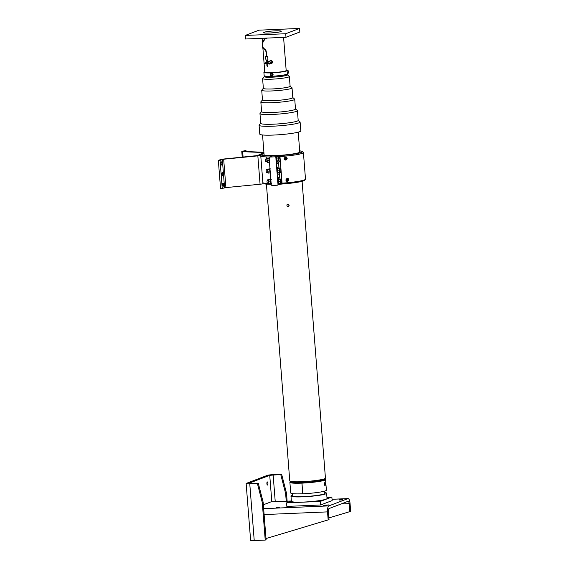 <?xml version="1.0" encoding="UTF-8"?>
<svg xmlns="http://www.w3.org/2000/svg" width="569" height="569" viewBox="0 0 569 569"><rect width="100%" height="100%" fill="white"/><g stroke="black" fill="none" stroke-linecap="round" stroke-linejoin="round"><path stroke-width="0.85" d="M270.247 74.731A1.323 1.245 -110.9 0 0 271.961 75.912A1.323 1.245 -110.9 0 0 272.743 74.624A1.323 1.245 -110.9 0 0 271.022 73.444A1.323 1.245 -110.9 0 0 270.247 74.731M271.022 73.444L271.769 73.223C273.326 73.785 273.518 74.631 272.345 75.769L271.961 75.912M272.515 74.653A1.145 1.074 69.1 0 1 270.972 75.705A1.145 1.074 69.1 0 1 270.816 73.742A1.145 1.074 69.1 0 1 272.515 74.653M270.83 75.115L270.766 74.34L271.37 73.927L272.039 74.29L272.096 75.058L271.491 75.471L270.83 75.115L271.705 75.328M270.766 74.34L271.107 75.008M271.441 73.97L271.043 74.233M287.089 70.641L288.056 70.57L288.398 71.986L288.312 73.159L287.295 73.287M288.383 72.974L288.163 70.748M264.301 75.848A11.522 1.188 -4.5 0 0 272.046 76.296A11.522 1.188 -4.5 0 0 287.231 74.041M287.338 73.92A11.629 1.202 175.5 0 1 287.352 73.963A11.629 1.202 175.5 0 1 286.726 74.411A11.629 1.202 175.5 0 1 273.902 76.21A11.629 1.202 175.5 0 1 264.165 75.791A11.629 1.202 175.5 0 1 264.172 75.741M287.352 73.963L287.423 74.852A11.629 1.202 175.5 0 1 286.797 75.3A11.629 1.202 175.5 0 1 273.974 77.092A11.629 1.202 175.5 0 1 264.236 76.673L264.165 75.791M264.236 76.616L262.658 78.437A13.414 1.387 -4.5 0 0 262.594 78.586A13.414 1.387 -4.5 0 0 273.831 79.077A13.414 1.387 -4.5 0 0 288.625 77A13.414 1.387 -4.5 0 0 289.344 76.481A13.414 1.387 -4.5 0 0 289.258 76.346L287.416 74.788M289.344 76.481L290.112 86.239A13.414 1.387 175.5 0 1 289.393 86.758A13.414 1.387 175.5 0 1 274.599 88.828A13.414 1.387 175.5 0 1 263.362 88.344L262.594 78.586M263.355 88.273L261.79 90.087A15.207 1.572 -4.5 0 0 261.719 90.258A15.207 1.572 -4.5 0 0 274.45 90.812A15.207 1.572 -4.5 0 0 291.221 88.458A15.207 1.572 -4.5 0 0 292.032 87.875A15.207 1.572 -4.5 0 0 291.94 87.718L290.105 86.168M292.032 87.875L292.8 97.626A15.207 1.572 175.5 0 1 291.989 98.217A15.207 1.572 175.5 0 1 275.218 100.564A15.207 1.572 175.5 0 1 262.487 100.016L261.719 90.258M262.48 99.931L260.922 101.737A16.992 1.757 -4.5 0 0 260.844 101.929A16.992 1.757 -4.5 0 0 275.076 102.541A16.992 1.757 -4.5 0 0 293.817 99.916A16.992 1.757 -4.5 0 0 294.728 99.262A16.992 1.757 -4.5 0 0 294.621 99.091L292.8 97.548M294.728 99.262L295.496 109.02A16.992 1.757 175.5 0 1 294.586 109.675A16.992 1.757 175.5 0 1 275.844 112.299A16.992 1.757 175.5 0 1 261.612 111.688L260.844 101.929M261.605 111.595L260.054 113.387A18.784 1.942 -4.5 0 0 259.969 113.601A18.784 1.942 -4.5 0 0 272.629 114.44A18.784 1.942 -4.5 0 0 296.413 111.375A18.784 1.942 -4.5 0 0 297.416 110.649A18.784 1.942 -4.5 0 0 297.303 110.457L295.489 108.928M266.413 184.143L289.77 480.912A17.888 1.849 -4.5 0 0 304.749 481.559A17.888 1.849 -4.5 0 0 324.479 478.792A17.888 1.849 -4.5 0 0 325.44 478.109L302.082 181.347M287.125 206.248C288.184 206.647 288.796 206.284 288.967 205.153L288.618 204.413M289.13 205.288C288.924 206.469 288.284 206.81 287.203 206.319C286.527 204.748 287.032 204.136 288.703 204.477L289.13 205.288M290.304 481.31L290.346 481.794A17.39 1.792 -4.5 0 0 315.311 481.452A17.39 1.792 -4.5 0 0 325.013 479.07L324.977 478.579M290.339 481.701L289.962 482.135A17.888 1.849 -4.5 0 0 289.884 482.334L290.723 492.974A17.888 1.849 -4.5 0 0 302.751 493.778L301.983 483.131A17.888 1.849 -4.5 0 0 315.567 481.979A17.888 1.849 -4.5 0 0 325.553 479.525A17.888 1.849 -4.5 0 0 325.44 479.34L325.006 478.977M289.884 482.334A17.888 1.849 -4.5 0 0 301.911 483.131L302.815 493.771A17.888 1.849 -4.5 0 0 326.386 490.165L325.553 479.525M324.778 482.562C325.44 483.351 325.518 484.39 325.02 485.67C324.216 484.888 324.138 483.849 324.778 482.562L324.835 482.555M292.566 493.636L292.743 495.884A16.103 1.664 -4.5 0 0 315.859 495.571A16.103 1.664 -4.5 0 0 324.842 493.359L324.671 491.111M292.679 495.08A17.888 1.849 -4.5 0 0 290.965 496.026A17.888 1.849 -4.5 0 0 316.649 495.677A17.888 1.849 -4.5 0 0 326.627 493.216A17.888 1.849 -4.5 0 0 324.785 492.555M291.527 501.495A17.817 1.842 -4.5 0 0 291.563 501.524A17.817 1.842 -4.5 0 0 317.033 500.99A17.817 1.842 -4.5 0 0 326.898 498.743A17.817 1.842 -4.5 0 0 326.926 498.707M326.627 493.216L327.04 498.472A17.888 1.849 175.5 0 1 326.962 498.672A17.888 1.849 175.5 0 1 317.061 500.926A17.888 1.849 175.5 0 1 291.484 501.46A17.888 1.849 175.5 0 1 291.378 501.275L290.965 496.026M260.73 123.253L259.187 125.038A20.569 2.127 -4.5 0 0 259.094 125.272L259.791 134.142A20.569 2.127 -4.5 0 0 273.661 135.059A20.569 2.127 -4.5 0 0 300.809 130.913L300.105 122.043A20.569 2.127 -4.5 0 0 299.977 121.83L298.177 120.308M259.094 125.272A20.569 2.127 -4.5 0 0 272.964 126.19A20.569 2.127 -4.5 0 0 300.105 122.043M297.416 110.649L298.184 120.408A18.784 1.942 175.5 0 1 273.397 124.191A18.784 1.942 175.5 0 1 260.737 123.352L259.969 113.601M291.484 502.356L288.447 502.541L291.484 502.356M326.969 497.555L330.07 497.334L326.976 497.605M320.176 501.14L317.139 501.325L320.176 501.14M326.947 497.235L331.862 497.029L320.319 501.431L286.57 502.861L291.356 501.033L270.936 501.886A5.37 1.771 -92.4 0 1 271.129 501.851L291.349 500.99M320.319 501.431L320.596 504.98L286.847 506.41L286.57 502.861M320.596 504.98L332.14 500.578L331.862 497.029M223.638 184.527A1.565 0.519 -92.4 0 1 223.197 186.291A1.565 0.519 -92.4 0 1 222.614 184.74A1.565 0.519 -92.4 0 1 223.069 183.154A1.565 0.519 -92.4 0 1 223.638 184.527M221.967 163.246A1.565 0.519 -92.4 0 1 221.526 165.003A1.565 0.519 -92.4 0 1 220.943 163.459A1.565 0.519 -92.4 0 1 221.391 161.873A1.565 0.519 -92.4 0 1 221.967 163.246M222.799 173.886A1.565 0.519 -92.4 0 1 222.365 175.643A1.565 0.519 -92.4 0 1 221.782 174.1A1.565 0.519 -92.4 0 1 222.23 172.514A1.565 0.519 -92.4 0 1 222.799 173.886M263.909 152.279L244.009 151.461L245.972 150.429L241.974 151.382A3.578 0.37 -4.5 0 0 241.782 151.518A3.578 0.37 -4.5 0 0 242.664 151.688L263.931 152.563M245.972 150.429L246.057 151.546M262.928 183.616A3.578 0.37 175.5 0 1 262.956 183.652A3.578 0.37 175.5 0 1 260.076 184.242L225.907 187.599L220.573 188.78L218.34 160.401L220.644 159.519A3.578 0.37 175.5 0 1 223.333 159.064L258.931 155.437M264.002 153.488A21.466 2.219 175.5 0 0 260.531 154.988A21.466 2.219 175.5 0 0 260.694 155.23A3.578 0.37 175.5 0 1 260.723 155.273A3.578 0.37 175.5 0 1 257.842 155.863L223.674 159.22L220.025 160.33L222.259 188.709M220.025 160.33L218.34 160.401M263.98 153.182A23.258 2.404 -4.5 0 0 258.753 155.131A23.258 2.404 -4.5 0 0 258.923 155.394M268.668 180.302L267.402 180.359A1.344 0.441 87.6 0 0 267.017 181.717A1.344 0.441 87.6 0 0 267.515 183.04L268.781 182.983M270.005 169.029A2.432 0.804 87.6 0 0 269.798 171.084L270.168 171.063A1.344 0.441 87.6 0 0 270.168 171.162L269.955 171.241A2.013 0.661 87.6 0 1 269.941 171.077M269.165 158.388A2.432 0.804 87.6 0 0 268.966 160.437L269.329 160.422A1.344 0.441 87.6 0 0 269.329 160.522L269.336 160.522M299.742 151.574A18.101 1.871 175.5 0 1 300.048 151.88A18.101 1.871 175.5 0 1 276.129 155.536A18.101 1.871 175.5 0 1 263.952 154.725A18.101 1.871 175.5 0 1 264.08 154.476M266.712 157.855A1.565 1.053 -99.9 0 0 266.32 158.424M265.616 159.334L266.52 157.819L267.366 158.353M268.383 179.135A1.565 1.053 -99.9 0 0 267.992 179.712M267.295 180.615L268.198 179.107L269.045 179.633M286.356 157.172A1.565 1.536 -60.3 0 1 286.371 159.775A1.565 1.536 -60.3 0 1 284.813 159.889M287.181 158.417L284.87 159.925L284.102 158.708L286.42 157.208L287.181 158.417M288.035 178.453A1.565 1.536 -60.3 0 1 288.049 181.056A1.565 1.536 -60.3 0 1 286.484 181.17M288.853 179.704L286.548 181.212L285.773 179.996L288.099 178.488L288.853 179.704M278.632 162.001A3.578 1.181 -92.4 0 1 277.75 163.488A3.578 1.181 -92.4 0 1 276.442 160.351A3.578 1.181 -92.4 0 1 277.444 156.34A3.578 1.181 -92.4 0 1 278.454 157.748M277.444 156.34L277.032 156.354A3.578 1.181 87.6 0 0 276.207 157.563A3.578 1.181 -92.4 0 0 276.001 159.135A3.578 1.181 87.6 0 0 276.193 161.553L276.84 169.775A3.578 1.181 -92.4 0 1 277.864 167.002L278.284 166.98A3.578 1.181 -92.4 0 1 279.294 168.388M277.75 163.488L277.331 163.509A3.578 1.181 -92.4 0 1 276.193 161.553M279.471 172.642A3.578 1.181 -92.4 0 1 278.59 174.128A3.578 1.181 -92.4 0 1 277.281 170.999A3.578 1.181 -92.4 0 1 278.284 166.98M276.84 169.775A3.578 1.181 87.6 0 0 277.025 172.201L277.672 180.423A3.578 1.181 87.6 0 0 277.864 182.841L277.978 184.292A0.896 0.839 69.1 0 1 277.203 185.217L272.146 185.43A0.896 0.839 69.1 0 1 271.228 184.576L269.137 157.969A0.896 0.839 69.1 0 1 269.912 157.051L272.138 156.198L271.036 155.956A20.569 2.127 175.5 0 1 264.016 153.68L261.569 154.526L260.73 155.408M278.59 174.128L278.17 174.15A3.578 1.181 -92.4 0 1 277.025 172.201M280.311 183.282A3.578 1.181 -92.4 0 1 279.422 184.776L279.009 184.79A3.578 1.181 87.6 0 1 278.298 184.171A3.578 1.181 -92.4 0 1 277.864 182.841M279.422 184.776A3.578 1.181 -92.4 0 1 278.12 181.639A3.578 1.181 -92.4 0 1 279.123 177.628A3.578 1.181 -92.4 0 1 280.133 179.036M277.672 180.423A3.578 1.181 -92.4 0 1 278.703 177.642L279.123 177.628M267.828 169.662L266.569 169.718A1.344 0.441 87.6 0 0 266.185 171.077A1.344 0.441 87.6 0 0 266.683 172.4L267.942 172.343M266.989 159.021L265.73 159.071A1.344 0.441 87.6 0 0 265.346 160.43A1.344 0.441 87.6 0 0 265.844 161.752L267.103 161.703M266.534 159.043L266.811 158.452L266.726 159.028M265.986 159.064L266.555 158.502M267.202 158.445L266.306 158.431M266.747 158.552L267.131 158.602M286.591 180.38L287.857 178.993L286.74 178.915L286.221 179.783L286.819 180.729L286.591 180.38L288.163 179.555L286.641 180.416M286.506 180.167L286.221 179.783M286.335 179.847L286.854 178.979L287.857 178.993M288.163 179.555L287.814 180.736L286.819 180.729M284.913 159.092L286.179 157.705L285.069 157.634L284.55 158.502L285.14 159.441L284.913 159.092L286.484 158.267L284.969 159.128M284.834 158.879L284.55 158.502M284.664 158.566L285.183 157.698L286.179 157.705M286.484 158.267L286.143 159.448L285.14 159.441M267.224 161.987A2.013 0.661 -92.4 0 1 267.21 161.959A2.013 0.661 -92.4 0 1 267.06 161.553L267.494 162.471L269.372 162.243M269.151 158.139L267.181 158.481L266.961 160.622L267.494 162.471M267.06 161.553A2.013 0.661 -92.4 0 1 266.897 159.555A2.013 0.661 -92.4 0 1 267.074 158.751A2.013 0.661 -92.4 0 1 267.103 158.673M269.094 158.637L267.074 158.751M269.052 158.402L269.599 158.253M266.961 160.622L268.952 160.216M269.272 161.461L268.838 160.536M269.912 162.243L269.365 162.393M269.343 160.636L268.981 160.65A2.432 0.804 87.6 0 0 269.486 162.435M268.056 172.627A2.013 0.661 -92.4 0 1 268.049 172.599A2.013 0.661 -92.4 0 1 267.892 172.194L268.333 173.111L270.211 172.884M269.991 168.787L268.013 169.121L267.8 171.262L268.333 173.111M267.892 172.194A2.013 0.661 -92.4 0 1 267.736 170.202A2.013 0.661 -92.4 0 1 267.907 169.398A2.013 0.661 -92.4 0 1 267.942 169.313M269.934 169.278L267.907 169.398M269.891 169.043L270.439 168.893M267.8 171.262L269.791 170.856M270.111 172.101L269.67 171.184M270.752 172.884L270.204 173.033M270.183 171.276L269.82 171.297A2.432 0.804 87.6 0 0 270.325 173.076M270.766 179.918L271.271 179.534M271.591 183.524L271.05 183.531M270.944 182.741L270.631 181.504M271.043 183.68L269.165 183.759L268.732 182.834L269.165 183.759M270.51 181.824L268.639 181.902L268.732 182.834A2.013 0.661 -92.4 0 1 268.575 180.842L268.639 181.902M270.73 179.683L268.746 180.039A2.013 0.661 -92.4 0 1 268.781 179.96M270.823 179.427L269.059 179.626L268.575 180.842A2.013 0.661 -92.4 0 1 268.746 180.039M268.895 183.275A2.013 0.661 -92.4 0 1 268.881 183.246A2.013 0.661 -92.4 0 1 268.732 182.834M271.022 181.924L270.652 181.938A2.432 0.804 87.6 0 0 271.164 183.716M270.844 179.669A2.432 0.804 87.6 0 0 270.638 181.724L271.008 181.71M280.745 183.268L279.059 183.339L278.526 181.483L278.739 179.349L281.178 178.986L281.712 180.842L281.491 182.983L280.745 183.268L280.211 181.411L280.432 179.278L281.178 178.986M279.905 172.62L278.22 172.692L277.686 170.842L277.907 168.701L280.339 168.346L280.873 170.202L280.652 172.336L279.905 172.62L279.372 170.771L279.592 168.63L280.339 168.346M279.066 161.98L277.38 162.051L276.847 160.202L277.067 158.061L279.507 157.705L280.033 159.555L279.82 161.696L279.066 161.98L278.54 160.131L278.753 157.99L279.507 157.705M278.12 156.902L278.113 156.831A0.896 0.839 -110.9 0 0 277.203 155.984L274.969 156.831A0.896 0.839 69.1 0 1 275.887 157.684L276.001 159.135M274.969 156.831L269.912 157.051M277.067 158.061L278.753 157.99M276.847 160.202L278.54 160.131M277.907 168.701L279.592 168.63M277.686 170.842L279.372 170.771M278.739 179.349L280.432 179.278M278.526 181.483L280.211 181.411M267.658 180.345L267.978 179.712L268.682 179.797L268.404 180.316M268.881 179.726L267.978 179.712M268.205 180.323L268.227 179.783M267.046 56.295L266.427 56.367M267.039 56.395L266.825 55.748M267.039 56.224L267.828 56.267L267.949 59.887L267.672 56.338L266.42 56.281M267.949 59.887L265.922 60.037L265.638 56.487M266.278 38.536L265.182 38.969L263.255 41.523C262.337 43.806 262.451 46.139 263.603 48.529L265.083 49.019C265.887 49.482 266.463 51.687 266.818 55.634L266.384 55.662M267.174 60.115L267.352 63.287M267.153 60.044L266.733 60.079L267.153 60.044M265.31 38.756L264.884 38.777L265.31 38.756M266.612 38.102L267.814 38.052M265.922 38.464L266.598 38.258M266.079 38.528L266.633 38.294L266.185 38.564M245.211 35.449L245.488 38.998L285.987 37.284L299.835 31.999L299.557 28.45L285.709 33.735L245.211 35.449L259.059 30.164L299.557 28.45M266.128 34.176L267.124 34.112L266.128 34.176M263.931 32.305A8.962 0.925 175.5 0 1 273.81 30.925A8.962 0.925 175.5 0 1 281.314 31.245A8.962 0.925 175.5 0 1 272.451 32.874A8.962 0.925 175.5 0 1 263.447 32.653A8.962 0.925 175.5 0 1 263.931 32.305M285.987 37.284L285.709 33.735M271.207 60.62C272.274 60.869 272.679 61.523 272.423 62.597M274.877 32.646A8.948 0.925 -4.5 0 0 270.026 33.03M262.914 48.401L264.784 72.171A10.733 1.11 -4.5 0 0 273.767 72.562A10.733 1.11 -4.5 0 0 285.602 70.897A10.733 1.11 -4.5 0 0 286.179 70.485L283.575 37.383M272.096 62.875L270.872 62.768L270.851 62.341A3.798 0.391 175.5 0 1 271.726 62.775A3.798 0.391 175.5 0 1 267.096 63.301A3.784 0.391 -4.5 0 0 271.712 62.775A3.784 0.391 -4.5 0 0 270.844 62.341L272.466 62.718A4.004 0.413 175.5 0 1 272.466 62.732A4.004 0.413 175.5 0 1 267.096 63.543M271.619 62.789A3.784 0.391 175.5 0 0 270.88 62.768L270.808 62.59A3.578 0.37 175.5 0 1 271.968 62.69M272.331 62.512A1.558 1.458 -110.9 0 0 270.282 60.684M271.392 63.593A1.558 1.458 -110.9 0 0 272.053 63.116M272.231 62.462A1.558 1.458 -110.9 0 0 269.606 61.175M270.567 63.678A1.558 1.458 -110.9 0 0 271.946 63.152M272.032 62.412A1.344 1.259 -110.9 0 0 270.296 60.904L268.753 61.495A1.344 1.259 -110.9 0 0 268.07 63.244M268.34 63.664A1.344 1.259 -110.9 0 0 269.706 64.005L271.257 63.415A1.344 1.259 -110.9 0 0 271.548 63.251M270.488 63.003A1.344 1.259 -110.9 0 0 268.753 61.495M269.706 64.005A1.344 1.259 -110.9 0 0 270.339 63.458M270.211 63.038A1.124 1.06 -110.9 0 0 268.874 61.687A1.124 1.06 -110.9 0 0 268.205 63.237M268.525 63.65A1.124 1.06 -110.9 0 0 270.005 63.5M328.846 504.923L325.809 505.108L328.846 504.923M342.694 499.34L339.657 499.525L342.694 499.34M279.287 507.505L276.25 507.69L279.287 507.505M326.535 505.507L323.498 505.692L326.535 505.507M342.118 499.852L339.081 500.037L342.118 499.852M290.034 506.566L286.996 506.751L290.034 506.566M348.072 498.593A5.37 1.771 -92.4 0 0 347.879 498.629L328.839 505.898A5.37 1.771 87.6 0 0 327.524 511.88L328.157 519.902L329.024 519.568L328.391 511.552A2.681 0.882 87.6 0 1 329.046 508.558L348.093 501.289A2.681 0.882 -92.4 0 1 348.185 501.275A2.681 0.882 -92.4 0 1 349.167 503.622L349.8 511.638L350.66 511.311L350.035 503.295A5.37 1.771 -92.4 0 0 348.072 498.593L332.033 499.269M328.157 519.902L266 538.559M349.8 511.638L328.889 517.918M263.34 504.788L270.936 501.886M266.904 483.693A1.565 0.519 -92.4 0 1 267.338 481.936A1.565 0.519 -92.4 0 1 267.914 483.309A1.565 0.519 -92.4 0 1 267.473 485.065A1.565 0.519 -92.4 0 1 266.904 483.693M258.255 483.138L263.134 502.15L262.266 502.477L257.387 483.465L258.255 483.138L248.973 483.415M285.638 493.558L280.759 474.546L281.627 474.219L286.506 493.231L285.638 493.558L286.243 501.211M280.759 474.546L269.734 475.307L248.959 483.237M257.387 483.465L249.763 483.785A5.37 0.555 175.5 0 1 246.142 483.55A5.37 0.555 175.5 0 1 246.427 483.344L267.202 475.414A5.37 0.555 175.5 0 1 273.995 474.539L281.627 474.219M246.142 483.55L250.609 540.308A5.37 0.555 -4.5 0 0 254.229 540.55L265.225 540.088L262.266 502.477M265.225 540.088L266.093 539.753L263.134 502.15M286.506 493.231L287.132 501.168M271.762 72.747A11.522 1.188 175.5 0 1 264.749 71.737L263.895 72.348A11.629 1.202 -4.5 0 0 271.74 72.868A11.629 1.202 -4.5 0 0 287.082 70.52L286.15 70.051A11.522 1.188 175.5 0 1 283.803 71.502A11.522 1.188 175.5 0 1 271.762 72.747M287.082 70.52L287.345 73.856A11.629 1.202 175.5 0 1 272.003 76.203A11.629 1.202 175.5 0 1 264.158 75.684L263.895 72.348M257.842 155.863L260.076 184.242M223.674 159.22L225.907 187.599M222.33 159.448L224.563 187.827M242.664 151.688L243.091 157.122M268.689 179.399A1.181 0.797 80.1 0 1 268.739 179.384A1.181 0.797 80.1 0 1 268.81 179.377L268.632 179.406A1.181 0.797 -99.9 0 0 268.376 179.52A1.181 0.797 -99.9 0 0 268.241 179.669A1.145 0.768 80.1 0 1 268.369 179.562A1.145 0.768 80.1 0 1 268.917 179.477M268.845 179.413A1.181 0.797 -99.9 0 0 268.632 179.406L268.234 179.669M286.008 157.421A1.181 1.159 119.7 0 0 284.5 157.99A1.181 1.159 119.7 0 0 284.955 159.533A1.181 1.159 119.7 0 0 286.548 159.078A1.181 1.159 119.7 0 0 286.008 157.421M286.001 157.457A1.145 1.124 -60.3 0 1 286.221 159.412A1.145 1.124 -60.3 0 1 284.422 158.651A1.145 1.124 -60.3 0 1 286.001 157.457M285.987 157.407A1.181 1.159 -60.3 0 1 286.115 157.471L286.129 157.478C287.046 158.929 286.662 159.612 284.955 159.533A1.181 1.159 -60.3 0 1 284.479 157.976A1.181 1.159 -60.3 0 1 285.987 157.407L285.987 157.407C284.436 157.393 284.087 158.097 284.934 159.519L284.955 159.533M287.8 178.766C288.725 180.217 288.334 180.899 286.634 180.814A1.181 1.159 -60.3 0 1 286.612 180.807A1.181 1.159 -60.3 0 1 286.157 179.263A1.181 1.159 -60.3 0 1 287.658 178.694A1.181 1.159 119.7 0 0 286.179 179.278A1.181 1.159 119.7 0 0 286.634 180.814A1.181 1.159 119.7 0 0 288.227 180.366A1.181 1.159 119.7 0 0 287.679 178.709A1.181 1.159 -60.3 0 1 287.793 178.758L287.779 178.751M287.672 178.744A1.145 1.124 -60.3 0 1 287.893 180.7A1.145 1.124 -60.3 0 1 286.1 179.939A1.145 1.124 -60.3 0 1 287.672 178.744M267.174 158.125A1.181 0.797 -99.9 0 0 266.961 158.118A1.181 0.797 -99.9 0 0 266.705 158.239A1.181 0.797 -99.9 0 0 266.562 158.381A1.145 0.768 80.1 0 1 266.69 158.274A1.145 0.768 80.1 0 1 267.238 158.196M267.01 158.111A1.181 0.797 80.1 0 1 267.06 158.104A1.181 0.797 80.1 0 1 267.138 158.097L266.555 158.381M279.386 173.004L279.799 178.189M278.547 162.364L278.959 167.542M278.113 156.831L279.969 156.567L282.068 183.175L280.282 183.417M279.984 155.579A20.569 2.127 175.5 0 0 299.194 153.111A20.569 2.127 175.5 0 0 299.685 150.856L302.288 151.318L303.405 152.506A21.466 2.219 -4.5 0 1 279.969 156.567L279.984 155.579L277.203 155.984M303.405 152.506L305.496 179.114A21.466 2.219 175.5 0 1 282.068 183.175L282.217 183.958A20.569 2.127 -4.5 0 0 304.55 179.861M280.019 184.214L282.203 183.965M269.045 183.545A21.466 2.219 175.5 0 1 262.878 182.685M260.787 156.077A21.466 2.219 -4.5 0 0 270.012 156.966M270.631 156.731A0.896 0.484 -90.7 0 1 271.036 155.956M269.663 157.101L271.89 156.247A0.896 0.839 69.1 0 1 272.138 156.198M266.498 38.23L266.093 38.457M265.318 38.443L265.73 38.137M266.662 62.867A3.578 0.37 -4.5 0 0 264.976 63.244A3.578 0.37 175.5 0 1 266.662 62.853M266.676 62.618A3.784 0.391 -4.5 0 0 264.677 63.123A3.784 0.391 -4.5 0 0 266.648 63.315A3.798 0.391 175.5 0 1 264.663 63.123A3.798 0.391 175.5 0 1 266.676 62.618L264.471 63.351A4.004 0.413 -4.5 0 0 266.648 63.543A4.004 0.413 175.5 0 1 264.471 63.365A4.004 0.413 175.5 0 1 264.471 63.358L264.471 63.351M271.946 62.697A3.578 0.37 -4.5 0 0 270.808 62.59M267.096 63.529A4.004 0.413 -4.5 0 0 272.466 62.718L267.103 63.728A3.798 0.391 -4.5 0 0 270.872 63.372A3.798 0.391 -4.5 0 0 272.224 62.896M265.318 63.287A3.784 0.391 175.5 0 1 266.655 63.052L265.332 63.287M264.741 63.486A3.798 0.391 -4.5 0 0 266.655 63.742L264.471 63.365M264.108 514.568L327.524 511.88M341.087 503.963L349.167 503.622M347.879 498.629L332.04 499.305M263.646 508.658L328.839 505.898M273.134 474.866L275.24 501.673M249.763 483.785L254.229 540.55M269.734 475.307L271.818 501.822M287.345 73.856C285.944 75.001 280.844 75.819 272.039 76.296C261.704 76.502 264.656 75.535 264.158 75.684M299.792 152.236L298.213 132.164M264.116 154.953L262.544 134.974M262.956 183.652L260.723 155.273M241.782 151.518L242.23 157.208M258.753 155.131L258.781 155.501M286.634 180.814L286.612 180.807C285.759 179.384 286.107 178.68 287.658 178.694M279.685 184.313L299.529 181.916L304.593 180.458L305.496 179.114M277.452 185.16L278.703 184.69M271.214 184.356L265.538 184.043L262.899 182.926M267.8 63.266L267.338 60.022M267.167 60.03L267.409 63.714M266.719 60.079L266.904 65.627L267.259 66.438L267.779 66.203L267.857 63.692M266.043 38.166L265.019 38.557L262.899 41.224C261.989 43.841 261.975 46.196 262.857 48.308C264.094 50.022 266.1 47.789 266.377 55.677L266.434 56.466M266.818 55.634L266.882 56.431M265.239 38.457L265.673 38.272M266.107 38.592L266.74 38.109M262.778 46.679L262.622 44.773M262.451 42.54L262.117 38.294M272.032 62.754L267.096 63.301M266.648 63.315L264.905 63.315"/></g></svg>
